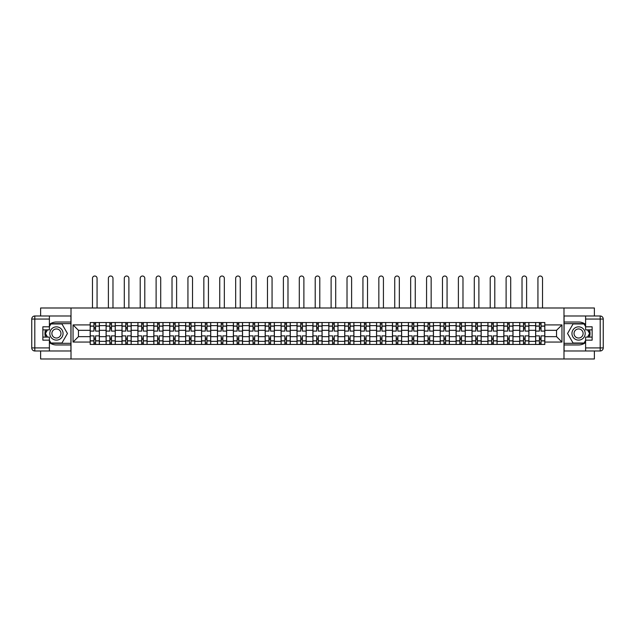 <?xml version="1.0" encoding="UTF-8"?>
<svg xmlns="http://www.w3.org/2000/svg" width="635" height="635" viewBox="0 0 635 635"><rect width="100%" height="100%" fill="white"/><g stroke="black" fill="none" stroke-linecap="round" stroke-linejoin="round"><path stroke-width="0.95" d="M40.624 350.972L40.624 358.981L594.376 358.981L594.376 350.972M594.376 315.992L594.376 307.991L40.624 307.991L40.624 315.992M106.093 344.448L106.093 325.636L99.362 325.636L99.362 344.448M99.362 325.636L99.362 322.524M106.093 325.636L106.093 322.524M115.268 322.524L115.268 344.448M121.999 344.448L121.999 322.524M131.183 322.524L131.183 344.448M137.914 344.448L137.914 322.524M147.09 322.524L147.09 344.448M153.821 344.448L153.821 322.524M162.997 322.524L162.997 344.448M169.728 344.448L169.728 322.524M178.911 322.524L178.911 344.448M185.642 344.448L185.642 322.524M194.818 322.524L194.818 344.448M201.549 344.448L201.549 322.524M210.725 322.524L210.725 344.448M217.456 344.448L217.456 322.524M226.631 322.524L226.631 344.448M233.362 344.448L233.362 322.524M242.546 322.524L242.546 344.448M249.277 344.448L249.277 322.524M258.453 322.524L258.453 344.448M265.184 344.448L265.184 322.524M274.36 322.524L274.36 344.448M281.091 344.448L281.091 322.524M290.274 322.524L290.274 344.448M297.005 344.448L297.005 322.524M306.181 322.524L306.181 344.448M312.912 344.448L312.912 322.524M322.088 322.524L322.088 344.448M328.819 344.448L328.819 322.524M337.995 322.524L337.995 344.448M344.726 344.448L344.726 322.524M353.909 322.524L353.909 344.448M360.64 344.448L360.64 322.524M369.816 322.524L369.816 344.448M376.547 344.448L376.547 322.524M385.723 322.524L385.723 344.448M392.454 344.448L392.454 322.524M401.637 322.524L401.637 344.448M408.368 344.448L408.368 322.524M417.544 322.524L417.544 344.448M424.275 344.448L424.275 322.524M433.451 322.524L433.451 344.448M440.182 344.448L440.182 322.524M449.358 322.524L449.358 344.448M456.089 344.448L456.089 322.524M465.272 322.524L465.272 344.448M472.003 344.448L472.003 322.524M481.179 322.524L481.179 344.448M487.91 344.448L487.91 322.524M497.086 322.524L497.086 344.448M503.817 344.448L503.817 322.524M513.001 322.524L513.001 344.448M519.732 344.448L519.732 322.524M528.907 322.524L528.907 344.448M535.638 344.448L535.638 322.524M535.638 336.645L528.907 336.645M519.732 336.645L513.001 336.645M503.817 336.645L497.086 336.645M487.91 336.645L481.179 336.645M472.003 336.645L465.272 336.645M456.089 336.645L449.358 336.645M440.182 336.645L433.451 336.645M424.275 336.645L417.544 336.645M408.368 336.645L401.637 336.645M392.454 336.645L385.723 336.645M376.547 336.645L369.816 336.645M360.64 336.645L353.909 336.645M344.726 336.645L337.995 336.645M328.819 336.645L322.088 336.645M312.912 336.645L306.181 336.645M297.005 336.645L290.274 336.645M281.091 336.645L274.36 336.645M265.184 336.645L258.453 336.645M249.277 336.645L242.546 336.645M233.362 336.645L226.631 336.645M217.456 336.645L210.725 336.645M201.549 336.645L194.818 336.645M185.642 336.645L178.911 336.645M169.728 336.645L162.997 336.645M153.821 336.645L147.09 336.645M137.914 336.645L131.183 336.645M121.999 336.645L115.268 336.645M106.093 336.645L99.362 336.645M535.638 330.327L528.907 330.327M519.732 330.327L513.001 330.327M503.817 330.327L497.086 330.327M487.91 330.327L481.179 330.327M472.003 330.327L465.272 330.327M456.089 330.327L449.358 330.327M440.182 330.327L433.451 330.327M424.275 330.327L417.544 330.327M408.368 330.327L401.637 330.327M392.454 330.327L385.723 330.327M376.547 330.327L369.816 330.327M360.64 330.327L353.909 330.327M344.726 330.327L337.995 330.327M328.819 330.327L322.088 330.327M312.912 330.327L306.181 330.327M297.005 330.327L290.274 330.327M281.091 330.327L274.36 330.327M265.184 330.327L258.453 330.327M249.277 330.327L242.546 330.327M233.362 330.327L226.631 330.327M217.456 330.327L210.725 330.327M201.549 330.327L194.818 330.327M185.642 330.327L178.911 330.327M169.728 330.327L162.997 330.327M153.821 330.327L147.09 330.327M137.914 330.327L131.183 330.327M121.999 330.327L115.268 330.327M106.093 330.327L99.362 330.327M78.454 336.645L90.186 336.645L90.186 330.327L78.454 330.327L78.454 336.645L73.049 342.051L73.049 324.922L90.186 324.922L90.186 330.327M544.814 330.327L544.814 336.645L556.546 336.645L556.546 330.327L544.814 330.327L544.814 322.524L90.186 322.524L90.186 324.922M544.814 324.922L561.951 324.922L561.951 342.051L544.814 342.051L544.814 336.645M90.186 336.645L90.186 344.448L544.814 344.448L544.814 342.051M90.186 342.051L73.049 342.051M563.991 358.981L563.991 307.991M71.009 358.981L71.009 307.991M95.591 342.916L93.956 342.916M93.956 324.048L95.591 324.048M111.498 342.916L109.871 342.916M109.871 324.048L111.498 324.048M127.405 342.916L125.778 342.916M125.778 324.048L127.405 324.048M143.32 342.916L141.684 342.916M141.684 324.048L143.32 324.048M159.226 342.916L157.591 342.916M157.591 324.048L159.226 324.048M175.133 342.916L173.506 342.916M173.506 324.048L175.133 324.048M191.048 342.916L189.413 342.916M189.413 324.048L191.048 324.048M206.954 342.916L205.319 342.916M205.319 324.048L206.954 324.048M222.861 342.916L221.234 342.916M221.234 324.048L222.861 324.048M238.768 342.916L237.141 342.916M237.141 324.048L238.768 324.048M254.683 342.916L253.047 342.916M253.047 324.048L254.683 324.048M270.589 342.916L268.954 342.916M268.954 324.048L270.589 324.048M286.496 342.916L284.869 342.916M284.869 324.048L286.496 324.048M302.411 342.916L300.776 342.916M300.776 324.048L302.411 324.048M318.318 342.916L316.682 342.916M316.682 324.048L318.318 324.048M334.224 342.916L332.589 342.916M332.589 324.048L334.224 324.048M350.131 342.916L348.504 342.916M348.504 324.048L350.131 324.048M366.046 342.916L364.411 342.916M364.411 324.048L366.046 324.048M381.952 342.916L380.317 342.916M380.317 324.048L381.952 324.048M397.859 342.916L396.232 342.916M396.232 324.048L397.859 324.048M413.766 342.916L412.139 342.916M412.139 324.048L413.766 324.048M429.681 342.916L428.046 342.916M428.046 324.048L429.681 324.048M445.587 342.916L443.952 342.916M443.952 324.048L445.587 324.048M461.494 342.916L459.867 342.916M459.867 324.048L461.494 324.048M477.409 342.916L475.774 342.916M475.774 324.048L477.409 324.048M493.316 342.916L491.68 342.916M491.68 324.048L493.316 324.048M509.222 342.916L507.595 342.916M507.595 324.048L509.222 324.048M525.129 342.916L523.502 342.916M523.502 324.048L525.129 324.048M541.044 342.916L539.409 342.916M539.409 324.048L541.044 324.048M73.049 324.922L78.454 330.327M556.546 336.645L561.951 342.051M556.546 330.327L561.951 324.922M99.314 344.448L99.314 331.089L95.591 331.089L95.591 322.524M93.956 322.524L93.956 331.089L90.234 331.089L90.234 322.524M97.068 307.991L97.068 278.313A2.294 2.294 0 0 0 94.774 276.019A2.294 2.294 0 0 0 92.48 278.313L92.48 307.991M99.314 331.089L99.314 322.524M90.234 344.448L90.234 335.883L93.956 335.883L93.956 344.448M95.591 344.448L95.591 335.883L99.314 335.883M93.956 328.843L95.591 328.843M90.234 335.883L90.234 331.089M95.591 338.13L93.956 338.13M95.591 343.122L93.956 343.122M93.956 339.455L95.591 339.455M95.591 327.517L93.956 327.517M93.956 323.85L95.591 323.85M49.395 342.551A11.47 11.47 0 0 0 56.428 344.956L70.914 344.956L70.914 350.972L34.806 350.972A3.056 3.056 0 0 1 31.75 347.916L31.75 319.056A3.056 3.056 0 0 1 34.806 315.992L49.395 315.992L49.395 329.867L42.862 329.867M49.395 315.992L70.914 315.992L70.914 322.016L56.428 322.016A11.47 11.47 0 0 0 49.395 324.421M45.545 329.867A11.47 11.47 0 0 0 45.545 337.106M70.914 344.956L70.914 322.016M42.862 337.106L49.395 337.106L49.395 350.972M49.395 326.803L42.862 326.803L42.862 340.162L49.395 340.162M70.914 323.644L50.744 323.644L49.395 325.993M49.395 340.979L50.744 343.329L70.914 343.329M47.157 329.867L45.069 333.486L47.157 337.106M585.605 324.421A11.47 11.47 0 0 0 578.572 322.016L564.086 322.016L564.086 315.992L600.194 315.992A3.056 3.056 0 0 1 603.25 319.056L603.25 347.916A3.056 3.056 0 0 1 600.194 350.972L585.605 350.972L585.605 337.106L592.137 337.106M585.605 350.972L564.086 350.972L564.086 344.956L578.572 344.956A11.47 11.47 0 0 0 585.605 342.551M589.455 337.106A11.47 11.47 0 0 0 589.455 329.867M564.086 322.016L564.086 344.956M592.137 329.867L585.605 329.867L585.605 315.992M585.605 340.162L592.137 340.162L592.137 326.803L585.605 326.803M564.086 343.329L584.256 343.329L585.605 340.979M585.605 325.993L584.256 323.644L564.086 323.644M587.843 337.106L589.931 333.486L587.843 329.867M49.8 333.486A6.628 6.628 0 0 0 56.428 340.114A6.628 6.628 0 0 0 63.055 333.486A6.628 6.628 0 0 0 56.428 326.858A6.628 6.628 0 0 0 49.8 333.486M51.887 333.486A4.54 4.54 0 0 0 56.428 338.026A4.54 4.54 0 0 0 60.968 333.486A4.54 4.54 0 0 0 56.428 328.946A4.54 4.54 0 0 0 51.887 333.486M49.395 326.604L50.927 323.953L61.936 323.953L67.437 333.486L61.936 343.019L50.927 343.019L49.395 340.368M47.506 337.106L45.418 333.486L47.506 329.867M571.944 333.486A6.628 6.628 0 0 0 578.572 340.114A6.628 6.628 0 0 0 585.2 333.486A6.628 6.628 0 0 0 578.572 326.858A6.628 6.628 0 0 0 571.944 333.486M574.032 333.486A4.54 4.54 0 0 0 578.572 338.026A4.54 4.54 0 0 0 583.113 333.486A4.54 4.54 0 0 0 578.572 328.946A4.54 4.54 0 0 0 574.032 333.486M585.605 340.368L584.073 343.019L573.064 343.019L567.563 333.486L573.064 323.953L584.073 323.953L585.605 326.604M587.494 329.867L589.582 333.486L587.494 337.106M115.221 344.448L115.221 331.089L111.498 331.089L111.498 322.524M109.871 322.524L109.871 331.089L106.148 331.089L106.148 322.524M112.974 307.991L112.974 278.313A2.294 2.294 0 0 0 110.68 276.019A2.294 2.294 0 0 0 108.387 278.313L108.387 307.991M115.221 331.089L115.221 322.524M106.148 344.448L106.148 335.883L109.871 335.883L109.871 344.448M111.498 344.448L111.498 335.883L115.221 335.883M109.871 328.843L111.498 328.843M106.148 335.883L106.148 331.089M111.498 338.13L109.871 338.13M111.498 343.122L109.871 343.122M109.871 339.455L111.498 339.455M111.498 327.517L109.871 327.517M109.871 323.85L111.498 323.85M131.127 344.448L131.127 331.089L127.405 331.089L127.405 322.524M125.778 322.524L125.778 331.089L122.055 331.089L122.055 322.524M128.889 307.991L128.889 278.313A2.294 2.294 0 0 0 126.595 276.019A2.294 2.294 0 0 0 124.301 278.313L124.301 307.991M131.127 331.089L131.127 322.524M122.055 344.448L122.055 335.883L125.778 335.883L125.778 344.448M127.405 344.448L127.405 335.883L131.127 335.883M125.778 328.843L127.405 328.843M122.055 335.883L122.055 331.089M127.405 338.13L125.778 338.13M127.405 343.122L125.778 343.122M125.778 339.455L127.405 339.455M127.405 327.517L125.778 327.517M125.778 323.85L127.405 323.85M147.042 344.448L147.042 331.089L143.32 331.089L143.32 322.524M141.684 322.524L141.684 331.089L137.962 331.089L137.962 322.524M144.796 307.991L144.796 278.313A2.294 2.294 0 0 0 142.502 276.019A2.294 2.294 0 0 0 140.208 278.313L140.208 307.991M147.042 331.089L147.042 322.524M137.962 344.448L137.962 335.883L141.684 335.883L141.684 344.448M143.32 344.448L143.32 335.883L147.042 335.883M141.684 328.843L143.32 328.843M137.962 335.883L137.962 331.089M143.32 338.13L141.684 338.13M143.32 343.122L141.684 343.122M141.684 339.455L143.32 339.455M143.32 327.517L141.684 327.517M141.684 323.85L143.32 323.85M162.949 344.448L162.949 331.089L159.226 331.089L159.226 322.524M157.591 322.524L157.591 331.089L153.868 331.089L153.868 322.524M160.703 307.991L160.703 278.313A2.294 2.294 0 0 0 158.409 276.019A2.294 2.294 0 0 0 156.115 278.313L156.115 307.991M162.949 331.089L162.949 322.524M153.868 344.448L153.868 335.883L157.591 335.883L157.591 344.448M159.226 344.448L159.226 335.883L162.949 335.883M157.591 328.843L159.226 328.843M153.868 335.883L153.868 331.089M159.226 338.13L157.591 338.13M159.226 343.122L157.591 343.122M157.591 339.455L159.226 339.455M159.226 327.517L157.591 327.517M157.591 323.85L159.226 323.85M178.856 344.448L178.856 331.089L175.133 331.089L175.133 322.524M173.506 322.524L173.506 331.089L169.783 331.089L169.783 322.524M176.617 307.991L176.617 278.313A2.294 2.294 0 0 0 174.315 276.019A2.294 2.294 0 0 0 172.022 278.313L172.022 307.991M178.856 331.089L178.856 322.524M169.783 344.448L169.783 335.883L173.506 335.883L173.506 344.448M175.133 344.448L175.133 335.883L178.856 335.883M173.506 328.843L175.133 328.843M169.783 335.883L169.783 331.089M175.133 338.13L173.506 338.13M175.133 343.122L173.506 343.122M173.506 339.455L175.133 339.455M175.133 327.517L173.506 327.517M173.506 323.85L175.133 323.85M194.762 344.448L194.762 331.089L191.048 331.089L191.048 322.524M189.413 322.524L189.413 331.089L185.69 331.089L185.69 322.524M192.524 307.991L192.524 278.313A2.294 2.294 0 0 0 190.23 276.019A2.294 2.294 0 0 0 187.936 278.313L187.936 307.991M194.762 331.089L194.762 322.524M185.69 344.448L185.69 335.883L189.413 335.883L189.413 344.448M191.048 344.448L191.048 335.883L194.762 335.883M189.413 328.843L191.048 328.843M185.69 335.883L185.69 331.089M191.048 338.13L189.413 338.13M191.048 343.122L189.413 343.122M189.413 339.455L191.048 339.455M191.048 327.517L189.413 327.517M189.413 323.85L191.048 323.85M210.677 344.448L210.677 331.089L206.954 331.089L206.954 322.524M205.319 322.524L205.319 331.089L201.597 331.089L201.597 322.524M208.431 307.991L208.431 278.313A2.294 2.294 0 0 0 206.137 276.019A2.294 2.294 0 0 0 203.843 278.313L203.843 307.991M210.677 331.089L210.677 322.524M201.597 344.448L201.597 335.883L205.319 335.883L205.319 344.448M206.954 344.448L206.954 335.883L210.677 335.883M205.319 328.843L206.954 328.843M201.597 335.883L201.597 331.089M206.954 338.13L205.319 338.13M206.954 343.122L205.319 343.122M205.319 339.455L206.954 339.455M206.954 327.517L205.319 327.517M205.319 323.85L206.954 323.85M226.584 344.448L226.584 331.089L222.861 331.089L222.861 322.524M221.234 322.524L221.234 331.089L217.511 331.089L217.511 322.524M224.338 307.991L224.338 278.313A2.294 2.294 0 0 0 222.044 276.019A2.294 2.294 0 0 0 219.75 278.313L219.75 307.991M226.584 331.089L226.584 322.524M217.511 344.448L217.511 335.883L221.234 335.883L221.234 344.448M222.861 344.448L222.861 335.883L226.584 335.883M221.234 328.843L222.861 328.843M217.511 335.883L217.511 331.089M222.861 338.13L221.234 338.13M222.861 343.122L221.234 343.122M221.234 339.455L222.861 339.455M222.861 327.517L221.234 327.517M221.234 323.85L222.861 323.85M242.491 344.448L242.491 331.089L238.768 331.089L238.768 322.524M237.141 322.524L237.141 331.089L233.418 331.089L233.418 322.524M240.252 307.991L240.252 278.313A2.294 2.294 0 0 0 237.958 276.019A2.294 2.294 0 0 0 235.664 278.313L235.664 307.991M242.491 331.089L242.491 322.524M233.418 344.448L233.418 335.883L237.141 335.883L237.141 344.448M238.768 344.448L238.768 335.883L242.491 335.883M237.141 328.843L238.768 328.843M233.418 335.883L233.418 331.089M238.768 338.13L237.141 338.13M238.768 343.122L237.141 343.122M237.141 339.455L238.768 339.455M238.768 327.517L237.141 327.517M237.141 323.85L238.768 323.85M258.405 344.448L258.405 331.089L254.683 331.089L254.683 322.524M253.047 322.524L253.047 331.089L249.325 331.089L249.325 322.524M256.159 307.991L256.159 278.313A2.294 2.294 0 0 0 253.865 276.019A2.294 2.294 0 0 0 251.571 278.313L251.571 307.991M258.405 331.089L258.405 322.524M249.325 344.448L249.325 335.883L253.047 335.883L253.047 344.448M254.683 344.448L254.683 335.883L258.405 335.883M253.047 328.843L254.683 328.843M249.325 335.883L249.325 331.089M254.683 338.13L253.047 338.13M254.683 343.122L253.047 343.122M253.047 339.455L254.683 339.455M254.683 327.517L253.047 327.517M253.047 323.85L254.683 323.85M274.312 344.448L274.312 331.089L270.589 331.089L270.589 322.524M268.954 322.524L268.954 331.089L265.232 331.089L265.232 322.524M272.066 307.991L272.066 278.313A2.294 2.294 0 0 0 269.772 276.019A2.294 2.294 0 0 0 267.478 278.313L267.478 307.991M274.312 331.089L274.312 322.524M265.232 344.448L265.232 335.883L268.954 335.883L268.954 344.448M270.589 344.448L270.589 335.883L274.312 335.883M268.954 328.843L270.589 328.843M265.232 335.883L265.232 331.089M270.589 338.13L268.954 338.13M270.589 343.122L268.954 343.122M268.954 339.455L270.589 339.455M270.589 327.517L268.954 327.517M268.954 323.85L270.589 323.85M290.219 344.448L290.219 331.089L286.496 331.089L286.496 322.524M284.869 322.524L284.869 331.089L281.146 331.089L281.146 322.524M287.98 307.991L287.98 278.313A2.294 2.294 0 0 0 285.679 276.019A2.294 2.294 0 0 0 283.385 278.313L283.385 307.991M290.219 331.089L290.219 322.524M281.146 344.448L281.146 335.883L284.869 335.883L284.869 344.448M286.496 344.448L286.496 335.883L290.219 335.883M284.869 328.843L286.496 328.843M281.146 335.883L281.146 331.089M286.496 338.13L284.869 338.13M286.496 343.122L284.869 343.122M284.869 339.455L286.496 339.455M286.496 327.517L284.869 327.517M284.869 323.85L286.496 323.85M306.126 344.448L306.126 331.089L302.411 331.089L302.411 322.524M300.776 322.524L300.776 331.089L297.053 331.089L297.053 322.524M303.887 307.991L303.887 278.313A2.294 2.294 0 0 0 301.593 276.019A2.294 2.294 0 0 0 299.299 278.313L299.299 307.991M306.126 331.089L306.126 322.524M297.053 344.448L297.053 335.883L300.776 335.883L300.776 344.448M302.411 344.448L302.411 335.883L306.126 335.883M300.776 328.843L302.411 328.843M297.053 335.883L297.053 331.089M302.411 338.13L300.776 338.13M302.411 343.122L300.776 343.122M300.776 339.455L302.411 339.455M302.411 327.517L300.776 327.517M300.776 323.85L302.411 323.85M322.04 344.448L322.04 331.089L318.318 331.089L318.318 322.524M316.682 322.524L316.682 331.089L312.96 331.089L312.96 322.524M319.794 307.991L319.794 278.313A2.294 2.294 0 0 0 317.5 276.019A2.294 2.294 0 0 0 315.206 278.313L315.206 307.991M322.04 331.089L322.04 322.524M312.96 344.448L312.96 335.883L316.682 335.883L316.682 344.448M318.318 344.448L318.318 335.883L322.04 335.883M316.682 328.843L318.318 328.843M312.96 335.883L312.96 331.089M318.318 338.13L316.682 338.13M318.318 343.122L316.682 343.122M316.682 339.455L318.318 339.455M318.318 327.517L316.682 327.517M316.682 323.85L318.318 323.85M337.947 344.448L337.947 331.089L334.224 331.089L334.224 322.524M332.589 322.524L332.589 331.089L328.874 331.089L328.874 322.524M335.701 307.991L335.701 278.313A2.294 2.294 0 0 0 333.407 276.019A2.294 2.294 0 0 0 331.113 278.313L331.113 307.991M337.947 331.089L337.947 322.524M328.874 344.448L328.874 335.883L332.589 335.883L332.589 344.448M334.224 344.448L334.224 335.883L337.947 335.883M332.589 328.843L334.224 328.843M328.874 335.883L328.874 331.089M334.224 338.13L332.589 338.13M334.224 343.122L332.589 343.122M332.589 339.455L334.224 339.455M334.224 327.517L332.589 327.517M332.589 323.85L334.224 323.85M353.854 344.448L353.854 331.089L350.131 331.089L350.131 322.524M348.504 322.524L348.504 331.089L344.781 331.089L344.781 322.524M351.615 307.991L351.615 278.313A2.294 2.294 0 0 0 349.321 276.019A2.294 2.294 0 0 0 347.02 278.313L347.02 307.991M353.854 331.089L353.854 322.524M344.781 344.448L344.781 335.883L348.504 335.883L348.504 344.448M350.131 344.448L350.131 335.883L353.854 335.883M348.504 328.843L350.131 328.843M344.781 335.883L344.781 331.089M350.131 338.13L348.504 338.13M350.131 343.122L348.504 343.122M348.504 339.455L350.131 339.455M350.131 327.517L348.504 327.517M348.504 323.85L350.131 323.85M369.768 344.448L369.768 331.089L366.046 331.089L366.046 322.524M364.411 322.524L364.411 331.089L360.688 331.089L360.688 322.524M367.522 307.991L367.522 278.313A2.294 2.294 0 0 0 365.228 276.019A2.294 2.294 0 0 0 362.934 278.313L362.934 307.991M369.768 331.089L369.768 322.524M360.688 344.448L360.688 335.883L364.411 335.883L364.411 344.448M366.046 344.448L366.046 335.883L369.768 335.883M364.411 328.843L366.046 328.843M360.688 335.883L360.688 331.089M366.046 338.13L364.411 338.13M366.046 343.122L364.411 343.122M364.411 339.455L366.046 339.455M366.046 327.517L364.411 327.517M364.411 323.85L366.046 323.85M385.675 344.448L385.675 331.089L381.952 331.089L381.952 322.524M380.317 322.524L380.317 331.089L376.595 331.089L376.595 322.524M383.429 307.991L383.429 278.313A2.294 2.294 0 0 0 381.135 276.019A2.294 2.294 0 0 0 378.841 278.313L378.841 307.991M385.675 331.089L385.675 322.524M376.595 344.448L376.595 335.883L380.317 335.883L380.317 344.448M381.952 344.448L381.952 335.883L385.675 335.883M380.317 328.843L381.952 328.843M376.595 335.883L376.595 331.089M381.952 338.13L380.317 338.13M381.952 343.122L380.317 343.122M380.317 339.455L381.952 339.455M381.952 327.517L380.317 327.517M380.317 323.85L381.952 323.85M401.582 344.448L401.582 331.089L397.859 331.089L397.859 322.524M396.232 322.524L396.232 331.089L392.509 331.089L392.509 322.524M399.336 307.991L399.336 278.313A2.294 2.294 0 0 0 397.042 276.019A2.294 2.294 0 0 0 394.748 278.313L394.748 307.991M401.582 331.089L401.582 322.524M392.509 344.448L392.509 335.883L396.232 335.883L396.232 344.448M397.859 344.448L397.859 335.883L401.582 335.883M396.232 328.843L397.859 328.843M392.509 335.883L392.509 331.089M397.859 338.13L396.232 338.13M397.859 343.122L396.232 343.122M396.232 339.455L397.859 339.455M397.859 327.517L396.232 327.517M396.232 323.85L397.859 323.85M417.489 344.448L417.489 331.089L413.766 331.089L413.766 322.524M412.139 322.524L412.139 331.089L408.416 331.089L408.416 322.524M415.25 307.991L415.25 278.313A2.294 2.294 0 0 0 412.956 276.019A2.294 2.294 0 0 0 410.662 278.313L410.662 307.991M417.489 331.089L417.489 322.524M408.416 344.448L408.416 335.883L412.139 335.883L412.139 344.448M413.766 344.448L413.766 335.883L417.489 335.883M412.139 328.843L413.766 328.843M408.416 335.883L408.416 331.089M413.766 338.13L412.139 338.13M413.766 343.122L412.139 343.122M412.139 339.455L413.766 339.455M413.766 327.517L412.139 327.517M412.139 323.85L413.766 323.85M433.403 344.448L433.403 331.089L429.681 331.089L429.681 322.524M428.046 322.524L428.046 331.089L424.323 331.089L424.323 322.524M431.157 307.991L431.157 278.313A2.294 2.294 0 0 0 428.863 276.019A2.294 2.294 0 0 0 426.569 278.313L426.569 307.991M433.403 331.089L433.403 322.524M424.323 344.448L424.323 335.883L428.046 335.883L428.046 344.448M429.681 344.448L429.681 335.883L433.403 335.883M428.046 328.843L429.681 328.843M424.323 335.883L424.323 331.089M429.681 338.13L428.046 338.13M429.681 343.122L428.046 343.122M428.046 339.455L429.681 339.455M429.681 327.517L428.046 327.517M428.046 323.85L429.681 323.85M449.31 344.448L449.31 331.089L445.587 331.089L445.587 322.524M443.952 322.524L443.952 331.089L440.238 331.089L440.238 322.524M447.064 307.991L447.064 278.313A2.294 2.294 0 0 0 444.77 276.019A2.294 2.294 0 0 0 442.476 278.313L442.476 307.991M449.31 331.089L449.31 322.524M440.238 344.448L440.238 335.883L443.952 335.883L443.952 344.448M445.587 344.448L445.587 335.883L449.31 335.883M443.952 328.843L445.587 328.843M440.238 335.883L440.238 331.089M445.587 338.13L443.952 338.13M445.587 343.122L443.952 343.122M443.952 339.455L445.587 339.455M445.587 327.517L443.952 327.517M443.952 323.85L445.587 323.85M465.217 344.448L465.217 331.089L461.494 331.089L461.494 322.524M459.867 322.524L459.867 331.089L456.144 331.089L456.144 322.524M462.978 307.991L462.978 278.313A2.294 2.294 0 0 0 460.685 276.019A2.294 2.294 0 0 0 458.383 278.313L458.383 307.991M465.217 331.089L465.217 322.524M456.144 344.448L456.144 335.883L459.867 335.883L459.867 344.448M461.494 344.448L461.494 335.883L465.217 335.883M459.867 328.843L461.494 328.843M456.144 335.883L456.144 331.089M461.494 338.13L459.867 338.13M461.494 343.122L459.867 343.122M459.867 339.455L461.494 339.455M461.494 327.517L459.867 327.517M459.867 323.85L461.494 323.85M481.132 344.448L481.132 331.089L477.409 331.089L477.409 322.524M475.774 322.524L475.774 331.089L472.051 331.089L472.051 322.524M478.885 307.991L478.885 278.313A2.294 2.294 0 0 0 476.591 276.019A2.294 2.294 0 0 0 474.297 278.313L474.297 307.991M481.132 331.089L481.132 322.524M472.051 344.448L472.051 335.883L475.774 335.883L475.774 344.448M477.409 344.448L477.409 335.883L481.132 335.883M475.774 328.843L477.409 328.843M472.051 335.883L472.051 331.089M477.409 338.13L475.774 338.13M477.409 343.122L475.774 343.122M475.774 339.455L477.409 339.455M477.409 327.517L475.774 327.517M475.774 323.85L477.409 323.85M497.038 344.448L497.038 331.089L493.316 331.089L493.316 322.524M491.68 322.524L491.68 331.089L487.958 331.089L487.958 322.524M494.792 307.991L494.792 278.313A2.294 2.294 0 0 0 492.498 276.019A2.294 2.294 0 0 0 490.204 278.313L490.204 307.991M497.038 331.089L497.038 322.524M487.958 344.448L487.958 335.883L491.68 335.883L491.68 344.448M493.316 344.448L493.316 335.883L497.038 335.883M491.68 328.843L493.316 328.843M487.958 335.883L487.958 331.089M493.316 338.13L491.68 338.13M493.316 343.122L491.68 343.122M491.68 339.455L493.316 339.455M493.316 327.517L491.68 327.517M491.68 323.85L493.316 323.85M512.945 344.448L512.945 331.089L509.222 331.089L509.222 322.524M507.595 322.524L507.595 331.089L503.872 331.089L503.872 322.524M510.699 307.991L510.699 278.313A2.294 2.294 0 0 0 508.405 276.019A2.294 2.294 0 0 0 506.111 278.313L506.111 307.991M512.945 331.089L512.945 322.524M503.872 344.448L503.872 335.883L507.595 335.883L507.595 344.448M509.222 344.448L509.222 335.883L512.945 335.883M507.595 328.843L509.222 328.843M503.872 335.883L503.872 331.089M509.222 338.13L507.595 338.13M509.222 343.122L507.595 343.122M507.595 339.455L509.222 339.455M509.222 327.517L507.595 327.517M507.595 323.85L509.222 323.85M528.852 344.448L528.852 331.089L525.129 331.089L525.129 322.524M523.502 322.524L523.502 331.089L519.779 331.089L519.779 322.524M526.613 307.991L526.613 278.313A2.294 2.294 0 0 0 524.319 276.019A2.294 2.294 0 0 0 522.026 278.313L522.026 307.991M528.852 331.089L528.852 322.524M519.779 344.448L519.779 335.883L523.502 335.883L523.502 344.448M525.129 344.448L525.129 335.883L528.852 335.883M523.502 328.843L525.129 328.843M519.779 335.883L519.779 331.089M525.129 338.13L523.502 338.13M525.129 343.122L523.502 343.122M523.502 339.455L525.129 339.455M525.129 327.517L523.502 327.517M523.502 323.85L525.129 323.85M544.767 344.448L544.767 331.089L541.044 331.089L541.044 322.524M539.409 322.524L539.409 331.089L535.686 331.089L535.686 322.524M542.52 307.991L542.52 278.313A2.294 2.294 0 0 0 540.226 276.019A2.294 2.294 0 0 0 537.932 278.313L537.932 307.991M544.767 331.089L544.767 322.524M535.686 344.448L535.686 335.883L539.409 335.883L539.409 344.448M541.044 344.448L541.044 335.883L544.767 335.883M539.409 328.843L541.044 328.843M535.686 335.883L535.686 331.089M541.044 338.13L539.409 338.13M541.044 343.122L539.409 343.122M539.409 339.455L541.044 339.455M541.044 327.517L539.409 327.517M539.409 323.85L541.044 323.85M519.732 325.636L513.001 325.636M503.817 325.636L497.086 325.636M487.91 325.636L481.179 325.636M472.003 325.636L465.272 325.636M456.089 325.636L449.358 325.636M440.182 325.636L433.451 325.636M424.275 325.636L417.544 325.636M408.368 325.636L401.637 325.636M392.454 325.636L385.723 325.636M376.547 325.636L369.816 325.636M360.64 325.636L353.909 325.636M344.726 325.636L337.995 325.636M328.819 325.636L322.088 325.636M312.912 325.636L306.181 325.636M297.005 325.636L290.274 325.636M281.091 325.636L274.36 325.636M265.184 325.636L258.453 325.636M249.277 325.636L242.546 325.636M233.362 325.636L226.631 325.636M217.456 325.636L210.725 325.636M201.549 325.636L194.818 325.636M185.642 325.636L178.911 325.636M169.728 325.636L162.997 325.636M153.821 325.636L147.09 325.636M137.914 325.636L131.183 325.636M121.999 325.636L115.268 325.636M535.638 325.636L528.907 325.636M519.732 341.336L513.001 341.336M503.817 341.336L497.086 341.336M487.91 341.336L481.179 341.336M472.003 341.336L465.272 341.336M456.089 341.336L449.358 341.336M440.182 341.336L433.451 341.336M424.275 341.336L417.544 341.336M408.368 341.336L401.637 341.336M392.454 341.336L385.723 341.336M376.547 341.336L369.816 341.336M360.64 341.336L353.909 341.336M344.726 341.336L337.995 341.336M328.819 341.336L322.088 341.336M312.912 341.336L306.181 341.336M297.005 341.336L290.274 341.336M281.091 341.336L274.36 341.336M265.184 341.336L258.453 341.336M249.277 341.336L242.546 341.336M233.362 341.336L226.631 341.336M217.456 341.336L210.725 341.336M201.549 341.336L194.818 341.336M185.642 341.336L178.911 341.336M169.728 341.336L162.997 341.336M153.821 341.336L147.09 341.336M137.914 341.336L131.183 341.336M121.999 341.336L115.268 341.336M106.093 341.336L99.362 341.336M535.638 341.336L528.907 341.336M99.314 326.041L95.591 326.041M93.956 326.041L90.234 326.041M93.956 326.176L90.234 326.176M93.956 340.797L90.234 340.797M93.956 340.931L90.234 340.931M99.314 340.931L95.591 340.931M99.314 326.176L95.591 326.176M99.314 340.797L95.591 340.797M49.395 319.056L34.806 319.056L34.806 347.916L49.395 347.916M31.75 319.056L34.806 319.056L34.806 315.992M34.806 350.972L34.806 347.916L31.75 347.916M585.605 347.916L600.194 347.916L600.194 319.056L585.605 319.056M603.25 347.916L600.194 347.916L600.194 350.972M600.194 315.992L600.194 319.056L603.25 319.056M115.221 326.041L111.498 326.041M109.871 326.041L106.148 326.041M109.871 326.176L106.148 326.176M109.871 340.797L106.148 340.797M109.871 340.931L106.148 340.931M115.221 340.931L111.498 340.931M115.221 326.176L111.498 326.176M115.221 340.797L111.498 340.797M131.127 326.041L127.405 326.041M125.778 326.041L122.055 326.041M125.778 326.176L122.055 326.176M125.778 340.797L122.055 340.797M125.778 340.931L122.055 340.931M131.127 340.931L127.405 340.931M131.127 326.176L127.405 326.176M131.127 340.797L127.405 340.797M147.042 326.041L143.32 326.041M141.684 326.041L137.962 326.041M141.684 326.176L137.962 326.176M141.684 340.797L137.962 340.797M141.684 340.931L137.962 340.931M147.042 340.931L143.32 340.931M147.042 326.176L143.32 326.176M147.042 340.797L143.32 340.797M162.949 326.041L159.226 326.041M157.591 326.041L153.868 326.041M157.591 326.176L153.868 326.176M157.591 340.797L153.868 340.797M157.591 340.931L153.868 340.931M162.949 340.931L159.226 340.931M162.949 326.176L159.226 326.176M162.949 340.797L159.226 340.797M178.856 326.041L175.133 326.041M173.506 326.041L169.783 326.041M173.506 326.176L169.783 326.176M173.506 340.797L169.783 340.797M173.506 340.931L169.783 340.931M178.856 340.931L175.133 340.931M178.856 326.176L175.133 326.176M178.856 340.797L175.133 340.797M194.762 326.041L191.048 326.041M189.413 326.041L185.69 326.041M189.413 326.176L185.69 326.176M189.413 340.797L185.69 340.797M189.413 340.931L185.69 340.931M194.762 340.931L191.048 340.931M194.762 326.176L191.048 326.176M194.762 340.797L191.048 340.797M210.677 326.041L206.954 326.041M205.319 326.041L201.597 326.041M205.319 326.176L201.597 326.176M205.319 340.797L201.597 340.797M205.319 340.931L201.597 340.931M210.677 340.931L206.954 340.931M210.677 326.176L206.954 326.176M210.677 340.797L206.954 340.797M226.584 326.041L222.861 326.041M221.234 326.041L217.511 326.041M221.234 326.176L217.511 326.176M221.234 340.797L217.511 340.797M221.234 340.931L217.511 340.931M226.584 340.931L222.861 340.931M226.584 326.176L222.861 326.176M226.584 340.797L222.861 340.797M242.491 326.041L238.768 326.041M237.141 326.041L233.418 326.041M237.141 326.176L233.418 326.176M237.141 340.797L233.418 340.797M237.141 340.931L233.418 340.931M242.491 340.931L238.768 340.931M242.491 326.176L238.768 326.176M242.491 340.797L238.768 340.797M258.405 326.041L254.683 326.041M253.047 326.041L249.325 326.041M253.047 326.176L249.325 326.176M253.047 340.797L249.325 340.797M253.047 340.931L249.325 340.931M258.405 340.931L254.683 340.931M258.405 326.176L254.683 326.176M258.405 340.797L254.683 340.797M274.312 326.041L270.589 326.041M268.954 326.041L265.232 326.041M268.954 326.176L265.232 326.176M268.954 340.797L265.232 340.797M268.954 340.931L265.232 340.931M274.312 340.931L270.589 340.931M274.312 326.176L270.589 326.176M274.312 340.797L270.589 340.797M290.219 326.041L286.496 326.041M284.869 326.041L281.146 326.041M284.869 326.176L281.146 326.176M284.869 340.797L281.146 340.797M284.869 340.931L281.146 340.931M290.219 340.931L286.496 340.931M290.219 326.176L286.496 326.176M290.219 340.797L286.496 340.797M306.126 326.041L302.411 326.041M300.776 326.041L297.053 326.041M300.776 326.176L297.053 326.176M300.776 340.797L297.053 340.797M300.776 340.931L297.053 340.931M306.126 340.931L302.411 340.931M306.126 326.176L302.411 326.176M306.126 340.797L302.411 340.797M322.04 326.041L318.318 326.041M316.682 326.041L312.96 326.041M316.682 326.176L312.96 326.176M316.682 340.797L312.96 340.797M316.682 340.931L312.96 340.931M322.04 340.931L318.318 340.931M322.04 326.176L318.318 326.176M322.04 340.797L318.318 340.797M337.947 326.041L334.224 326.041M332.589 326.041L328.874 326.041M332.589 326.176L328.874 326.176M332.589 340.797L328.874 340.797M332.589 340.931L328.874 340.931M337.947 340.931L334.224 340.931M337.947 326.176L334.224 326.176M337.947 340.797L334.224 340.797M353.854 326.041L350.131 326.041M348.504 326.041L344.781 326.041M348.504 326.176L344.781 326.176M348.504 340.797L344.781 340.797M348.504 340.931L344.781 340.931M353.854 340.931L350.131 340.931M353.854 326.176L350.131 326.176M353.854 340.797L350.131 340.797M369.768 326.041L366.046 326.041M364.411 326.041L360.688 326.041M364.411 326.176L360.688 326.176M364.411 340.797L360.688 340.797M364.411 340.931L360.688 340.931M369.768 340.931L366.046 340.931M369.768 326.176L366.046 326.176M369.768 340.797L366.046 340.797M385.675 326.041L381.952 326.041M380.317 326.041L376.595 326.041M380.317 326.176L376.595 326.176M380.317 340.797L376.595 340.797M380.317 340.931L376.595 340.931M385.675 340.931L381.952 340.931M385.675 326.176L381.952 326.176M385.675 340.797L381.952 340.797M401.582 326.041L397.859 326.041M396.232 326.041L392.509 326.041M396.232 326.176L392.509 326.176M396.232 340.797L392.509 340.797M396.232 340.931L392.509 340.931M401.582 340.931L397.859 340.931M401.582 326.176L397.859 326.176M401.582 340.797L397.859 340.797M417.489 326.041L413.766 326.041M412.139 326.041L408.416 326.041M412.139 326.176L408.416 326.176M412.139 340.797L408.416 340.797M412.139 340.931L408.416 340.931M417.489 340.931L413.766 340.931M417.489 326.176L413.766 326.176M417.489 340.797L413.766 340.797M433.403 326.041L429.681 326.041M428.046 326.041L424.323 326.041M428.046 326.176L424.323 326.176M428.046 340.797L424.323 340.797M428.046 340.931L424.323 340.931M433.403 340.931L429.681 340.931M433.403 326.176L429.681 326.176M433.403 340.797L429.681 340.797M449.31 326.041L445.587 326.041M443.952 326.041L440.238 326.041M443.952 326.176L440.238 326.176M443.952 340.797L440.238 340.797M443.952 340.931L440.238 340.931M449.31 340.931L445.587 340.931M449.31 326.176L445.587 326.176M449.31 340.797L445.587 340.797M465.217 326.041L461.494 326.041M459.867 326.041L456.144 326.041M459.867 326.176L456.144 326.176M459.867 340.797L456.144 340.797M459.867 340.931L456.144 340.931M465.217 340.931L461.494 340.931M465.217 326.176L461.494 326.176M465.217 340.797L461.494 340.797M481.132 326.041L477.409 326.041M475.774 326.041L472.051 326.041M475.774 326.176L472.051 326.176M475.774 340.797L472.051 340.797M475.774 340.931L472.051 340.931M481.132 340.931L477.409 340.931M481.132 326.176L477.409 326.176M481.132 340.797L477.409 340.797M497.038 326.041L493.316 326.041M491.68 326.041L487.958 326.041M491.68 326.176L487.958 326.176M491.68 340.797L487.958 340.797M491.68 340.931L487.958 340.931M497.038 340.931L493.316 340.931M497.038 326.176L493.316 326.176M497.038 340.797L493.316 340.797M512.945 326.041L509.222 326.041M507.595 326.041L503.872 326.041M507.595 326.176L503.872 326.176M507.595 340.797L503.872 340.797M507.595 340.931L503.872 340.931M512.945 340.931L509.222 340.931M512.945 326.176L509.222 326.176M512.945 340.797L509.222 340.797M528.852 326.041L525.129 326.041M523.502 326.041L519.779 326.041M523.502 326.176L519.779 326.176M523.502 340.797L519.779 340.797M523.502 340.931L519.779 340.931M528.852 340.931L525.129 340.931M528.852 326.176L525.129 326.176M528.852 340.797L525.129 340.797M544.767 326.041L541.044 326.041M539.409 326.041L535.686 326.041M539.409 326.176L535.686 326.176M539.409 340.797L535.686 340.797M539.409 340.931L535.686 340.931M544.767 340.931L541.044 340.931M544.767 326.176L541.044 326.176M544.767 340.797L541.044 340.797"/></g></svg>
